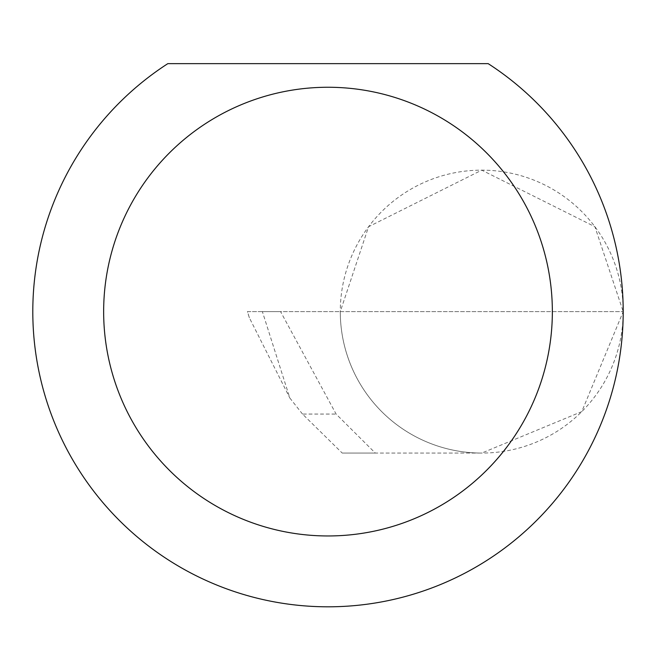 <?xml version="1.0" encoding="UTF-8"?>
<svg xmlns="http://www.w3.org/2000/svg" width="656" height="656" viewBox="0 0 656 656"><rect width="100%" height="100%" fill="white"/><g stroke="black" fill="none" stroke-linecap="round" stroke-linejoin="round"><path stroke-width="0.49" stroke-dasharray="3.28 2.46" d="M302.498 414.059L289.821 397.987L262.375 311.608L623.2 311.608L340.284 311.608L368.574 226.73L481.742 170.15L594.91 226.73L623.2 311.608A141.458 141.458 0 0 0 481.742 170.15A141.458 141.458 0 0 0 340.284 311.608A141.458 141.458 0 0 0 481.742 453.066L375.322 453.066L336.102 414.059L280.563 311.608L340.284 311.608A141.458 141.458 0 0 0 481.742 453.066A141.458 141.458 0 0 0 623.2 311.608A295.2 295.2 0 0 1 328 606.808A295.2 295.2 0 0 1 167.829 63.64L488.171 63.64A295.2 295.2 0 0 1 623.2 311.608L581.765 411.632L481.742 453.066L342.227 453.066L302.498 414.059L336.102 414.059M375.322 453.066L342.227 453.066M262.375 311.608L247.476 311.608L249.378 317.816L289.821 397.987M249.378 317.816L247.402 311.608L280.563 311.608"/><path stroke-width="0.98" d="M552.352 311.608A224.352 224.352 0 0 0 328 87.256A224.352 224.352 0 0 0 103.648 311.608A224.352 224.352 0 0 0 328 535.96A224.352 224.352 0 0 0 552.352 311.608M488.171 63.64A295.2 295.2 0 0 1 328 606.808A295.2 295.2 0 0 1 167.829 63.64L488.171 63.64"/></g></svg>
